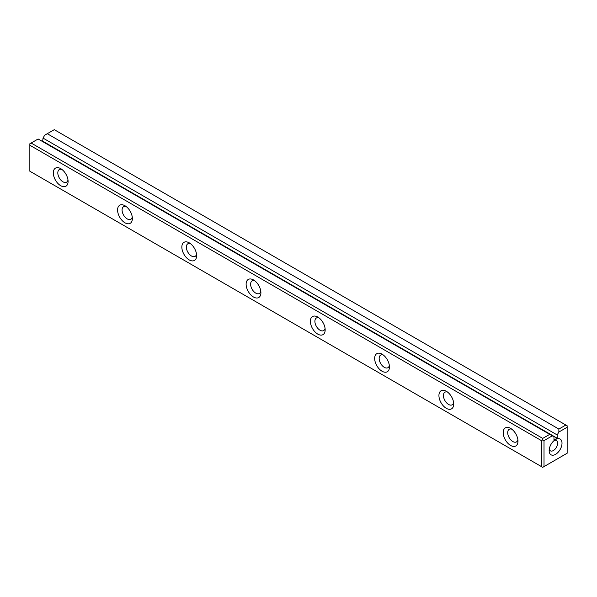 <?xml version="1.0" encoding="UTF-8"?>
<svg xmlns="http://www.w3.org/2000/svg" width="597" height="597" viewBox="0 0 597 597"><rect width="100%" height="100%" fill="white"/><g stroke="black" fill="none" stroke-linecap="round" stroke-linejoin="round"><path stroke-width="0.9" d="M31.134 143.026L542.725 438.392L549.725 434.347L38.133 138.982L29.85 143.765L29.85 171.227L541.442 466.593L541.442 440.616L29.85 145.25M549.725 434.347L552.3 435.832L544.016 440.616L544.016 466.593L567.15 453.235L567.15 427.258L558.867 432.041L558.867 429.071L47.275 133.706L44.7 135.191L43.029 138.094L42.633 141.579M558.867 429.071L565.866 425.034L54.275 129.668L47.275 133.706M552.3 435.832L553.971 436.803L553.971 440.056L557.188 438.205L557.188 434.944L558.867 432.041M555.583 439.504L555.583 439.504A9.089 5.246 120 0 0 549.158 450.638A9.089 5.246 120 0 0 555.583 454.347A9.089 5.246 120 0 0 562.008 443.213A9.089 5.246 120 0 0 555.583 439.504M253.509 297.015A10.455 6.037 60 0 1 246.121 284.217A10.455 6.037 60 0 1 253.509 279.948A10.455 6.037 60 0 1 260.904 292.746A10.455 6.037 60 0 1 253.509 297.015M317.783 334.119A10.455 6.037 60 0 1 310.388 321.32A10.455 6.037 60 0 1 317.783 317.052A10.455 6.037 60 0 1 325.171 329.857A10.455 6.037 60 0 1 317.783 334.119M382.05 371.23A10.455 6.037 60 0 1 374.662 358.424A10.455 6.037 60 0 1 382.05 354.163A10.455 6.037 60 0 1 389.445 366.961A10.455 6.037 60 0 1 382.05 371.23M446.325 408.333A10.455 6.037 60 0 1 438.929 395.535A10.455 6.037 60 0 1 446.325 391.266A10.455 6.037 60 0 1 453.713 404.065A10.455 6.037 60 0 1 446.325 408.333M60.7 185.697A10.455 6.037 60 0 1 53.312 172.899A10.455 6.037 60 0 1 60.7 168.63A10.455 6.037 60 0 1 68.088 181.428A10.455 6.037 60 0 1 60.7 185.697M124.967 222.8A10.455 6.037 60 0 1 117.579 210.002A10.455 6.037 60 0 1 124.967 205.734A10.455 6.037 60 0 1 132.362 218.539A10.455 6.037 60 0 1 124.967 222.8M189.242 259.911A10.455 6.037 60 0 1 181.846 247.106A10.455 6.037 60 0 1 189.242 242.837A10.455 6.037 60 0 1 196.629 255.643A10.455 6.037 60 0 1 189.242 259.911M510.592 445.444A10.455 6.037 60 0 1 503.204 432.638A10.455 6.037 60 0 1 510.592 428.37A10.455 6.037 60 0 1 517.98 441.176A10.455 6.037 60 0 1 510.592 445.444M43.029 138.094L557.188 434.944M61.924 169.458A7.268 4.201 -120 0 0 59.312 169.57A7.268 4.201 -120 0 0 58.2 175.391A7.268 4.201 -120 0 0 62.946 181.801A7.268 4.201 -120 0 0 66.588 182.16A7.268 4.201 -120 0 0 67.991 179.951M126.198 206.562A7.268 4.201 -120 0 0 123.586 206.674A7.268 4.201 -120 0 0 122.467 212.502A7.268 4.201 -120 0 0 127.221 218.905A7.268 4.201 -120 0 0 130.855 219.271A7.268 4.201 -120 0 0 132.258 217.062M190.465 243.666A7.268 4.201 -120 0 0 187.854 243.777A7.268 4.201 -120 0 0 186.742 249.606A7.268 4.201 -120 0 0 191.488 256.016A7.268 4.201 -120 0 0 195.122 256.374A7.268 4.201 -120 0 0 196.532 254.165M254.74 280.777A7.268 4.201 -120 0 0 252.128 280.888A7.268 4.201 -120 0 0 251.009 286.709A7.268 4.201 -120 0 0 255.762 293.12A7.268 4.201 -120 0 0 259.397 293.478A7.268 4.201 -120 0 0 260.799 291.269M319.007 317.88A7.268 4.201 -120 0 0 316.395 317.992A7.268 4.201 -120 0 0 315.283 323.82A7.268 4.201 -120 0 0 320.029 330.223A7.268 4.201 -120 0 0 323.664 330.589A7.268 4.201 -120 0 0 325.067 328.38M383.281 354.984A7.268 4.201 -120 0 0 380.662 355.096A7.268 4.201 -120 0 0 379.55 360.924A7.268 4.201 -120 0 0 384.304 367.334A7.268 4.201 -120 0 0 387.938 367.692A7.268 4.201 -120 0 0 389.341 365.483M447.549 392.095A7.268 4.201 -120 0 0 444.937 392.207A7.268 4.201 -120 0 0 443.817 398.027A7.268 4.201 -120 0 0 448.571 404.438A7.268 4.201 -120 0 0 452.205 404.796A7.268 4.201 -120 0 0 453.608 402.587M511.823 429.198A7.268 4.201 -120 0 0 509.204 429.31A7.268 4.201 -120 0 0 508.092 435.138A7.268 4.201 -120 0 0 512.838 441.541A7.268 4.201 -120 0 0 516.48 441.907A7.268 4.201 -120 0 0 517.883 439.698M549.27 449.168A5.977 3.455 120 0 0 550.389 450.832A5.977 3.455 120 0 0 556.374 447.384A5.977 3.455 120 0 0 556.374 440.474A5.977 3.455 120 0 0 554.367 440.34M544.016 466.593L542.725 467.332L541.442 466.593M541.442 440.616L542.725 439.877L542.725 438.392M565.866 425.034L567.15 425.773L567.15 427.258M542.725 439.877L544.016 440.616M43.029 141.355L557.188 438.205"/></g></svg>
